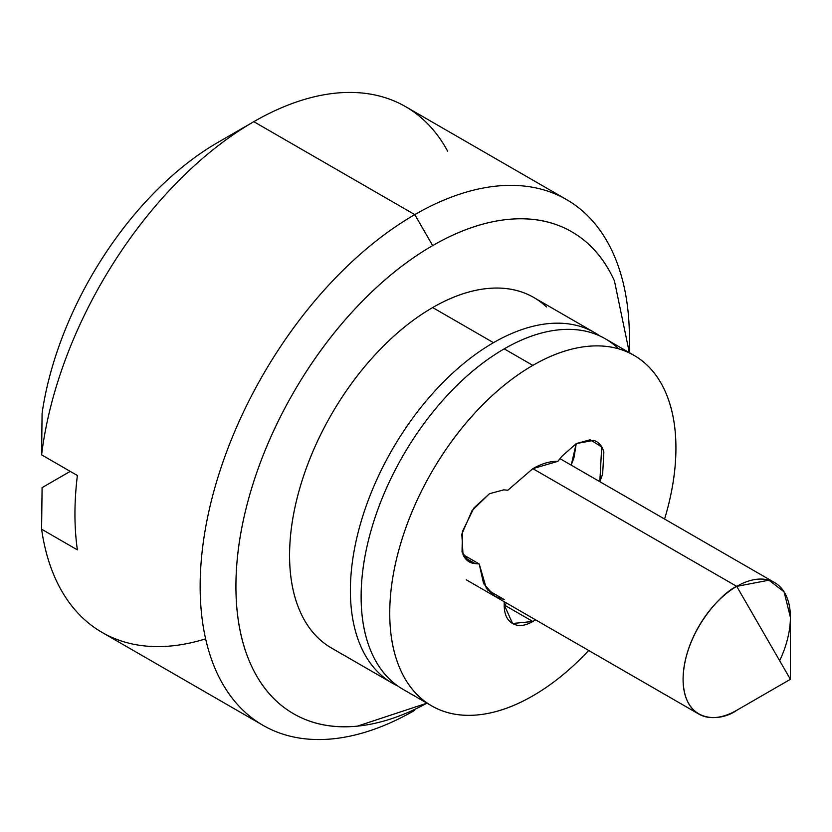 <?xml version="1.0" encoding="UTF-8"?>
<svg xmlns="http://www.w3.org/2000/svg" width="832" height="832" viewBox="0 0 832 832"><rect width="100%" height="100%" fill="white"/><g stroke="black" fill="none" stroke-linecap="round" stroke-linejoin="round"><path stroke-width="1.25" d="M736.736 710.299A75.889 43.815 -60 0 1 694.044 710.518A75.889 43.815 -60 0 1 688.657 648.586A75.889 43.815 -60 0 1 736.736 586.373C721.042 592.946 683.81 633.038 683.082 679.318C683.81 724.755 721.042 721.854 736.736 710.299L790.4 679.318L736.736 710.299L790.4 679.318L736.736 586.373L790.4 679.318L790.4 617.354L784.087 591.843L768.934 580.185L736.736 586.373L532.834 468.655L736.736 586.373A75.889 43.815 -60 0 1 779.438 586.154A75.889 43.815 -60 0 1 779.667 660.733M599.893 335.993A202.363 116.834 120 0 0 493.49 342.67A202.363 116.834 -60 0 1 573.758 324.771M629.418 352.706L629.418 338.541A303.545 175.25 120 0 0 414.783 214.614L432.671 245.596A278.252 160.649 -60 0 1 613.558 278.97M546.53 306.966A202.363 116.834 120 0 0 432.671 307.559L493.49 342.67L432.671 307.559A202.363 116.834 120 0 0 304.46 473.439A202.363 116.834 120 0 0 318.812 638.602M205.629 638.851A303.545 175.25 -60 0 1 41.6 529.214L42.089 487.625L41.6 529.214A303.545 175.25 120 0 0 85.706 620.672M421.918 118.362A303.545 175.25 120 0 0 253.812 121.68L414.783 214.614A303.545 175.25 -60 0 1 585.572 213.741M629.346 352.664L614.442 280.894C604.458 258.825 590.242 242.466 571.792 231.816C553.342 221.166 532.074 217.027 507.967 219.419C483.86 221.811 458.765 230.537 432.671 245.596L414.783 214.614A303.545 175.25 120 0 0 200.148 586.373A303.545 175.25 120 0 0 414.783 710.299A303.545 175.25 -60 0 1 244.005 711.183A303.545 175.25 -60 0 1 222.466 463.445A303.545 175.25 -60 0 1 414.783 214.614L253.812 121.68A303.545 175.25 120 0 0 41.6 454.854L77.376 475.509A303.545 175.25 120 0 0 77.376 549.869L41.6 529.214L77.376 549.869A303.545 175.25 -60 0 1 77.376 475.509L41.6 454.854A303.545 175.25 -60 0 1 253.812 121.68A303.545 175.25 -60 0 1 447.616 151.122M218.036 142.334C197.111 154.409 176.81 170.248 157.134 189.831C137.457 209.425 119.579 231.587 103.511 256.35C87.433 281.102 74.121 306.956 63.565 333.913C53.019 360.87 45.864 387.327 42.089 413.265L41.6 454.854L42.089 413.265A252.949 146.047 120 0 1 218.036 142.334L253.802 121.68M70.221 471.38L42.089 487.625L70.221 471.38M379.631 673.712A202.363 116.834 -60 0 1 365.269 508.55A202.363 116.834 -60 0 1 493.49 342.67A202.363 116.834 120 0 0 359.892 525.834A202.363 116.834 120 0 0 397.769 685.974M432.671 245.596C406.578 260.655 381.482 280.914 357.375 306.363C333.278 331.802 312 360.506 293.55 392.465C275.101 424.414 260.884 457.194 250.9 490.786C240.916 524.389 235.924 556.254 235.924 586.373C235.924 616.502 240.916 642.606 250.9 664.674C260.884 686.743 275.101 703.102 293.55 713.752C312 724.402 333.278 728.541 357.375 726.149L426.982 703.165A278.252 160.649 -60 0 1 235.945 583.076A278.252 160.649 -60 0 1 432.671 245.596M392.309 683.145L331.49 648.034C318.074 640.286 307.736 628.389 300.477 612.342C293.207 596.284 289.578 577.304 289.578 555.402C289.578 533.489 293.207 510.318 300.477 485.878C307.736 461.448 318.074 437.601 331.49 414.367C344.906 391.123 360.381 370.25 377.915 351.749C395.439 333.237 413.702 318.51 432.671 307.559C451.651 296.598 469.903 290.254 487.427 288.517C504.962 286.78 520.437 289.786 533.853 297.534L594.662 332.644M504.213 601.713L504.213 604.968C504.213 614.089 507.01 620.266 512.595 623.49C518.19 626.714 524.93 626.049 532.834 621.494L535.538 619.798L532.834 621.494L504.213 604.968L506.906 603.273M618.072 348.275A202.363 116.834 120 0 0 504.213 348.858L532.834 365.383A202.363 116.834 -60 0 1 646.693 364.801A202.363 116.834 -60 0 1 664.581 519.043L665.038 517.514C672.298 493.085 675.927 469.914 675.927 448.001C675.927 426.088 672.298 407.108 665.038 391.061C657.769 375.003 647.431 363.106 634.015 355.368C620.599 347.62 605.124 344.614 587.59 346.351C570.066 348.088 551.814 354.432 532.834 365.383L504.213 348.858A202.363 116.834 120 0 0 376.002 514.748A202.363 116.834 120 0 0 390.364 679.9M532.834 695.843A202.363 116.834 -60 0 1 418.985 696.426A202.363 116.834 -60 0 1 404.622 531.274A202.363 116.834 -60 0 1 532.834 365.383C513.864 376.345 495.612 391.071 478.078 409.573C460.543 428.085 445.068 448.958 431.652 472.191C418.236 495.435 407.898 519.272 400.639 543.712C393.38 568.142 389.74 591.313 389.74 613.226C389.74 635.138 393.38 654.118 400.639 670.166C407.898 686.223 418.236 698.121 431.652 705.858C445.068 713.606 460.543 716.612 478.078 714.875C495.612 713.138 513.864 706.794 532.834 695.843C551.814 684.882 570.066 670.155 587.59 651.654L588.692 650.489M431.652 705.869L403.042 689.343C389.615 681.595 379.278 669.698 372.018 653.64C364.759 637.593 361.13 618.613 361.13 596.7C361.13 574.798 364.759 551.616 372.018 527.186C379.278 502.746 389.615 478.91 403.042 455.676C416.458 432.432 431.933 411.559 449.457 393.058C466.991 374.546 485.243 359.819 504.213 348.858C523.193 337.906 541.445 331.562 558.979 329.826C576.503 328.089 591.978 331.094 605.394 338.842L634.015 355.358M599.851 481.686L602.649 474.042L603.855 452.14C602.17 445.89 598.77 441.969 593.632 440.378L576.212 443.612L571.21 465.15L574.028 457.517L576.243 443.591M504.213 604.968L532.834 621.494L512.595 623.49L504.244 604.947M561.902 456.3L576.212 443.612L561.902 456.3L557.835 461.354L532.834 468.655L507.832 490.225L503.776 489.861L489.466 493.698L472.046 510.578L461.822 534.144L463.029 554.653C465.504 560.123 469.55 563.118 475.155 563.618L479.222 563.982L486.366 588.422L495.976 596.96M576.212 443.612L590.158 439.754L601.702 446.919L599.83 481.666M507.832 490.225L532.834 468.655C541.923 463.518 550.254 461.084 557.835 461.354M464.682 557.575L475.155 563.618L469.227 561.787L462.041 552.032L462.426 531.513L473.928 507.957L489.466 493.698M487.448 589.867L504.213 599.55L494.894 596.336L483.59 583.648L479.222 563.982L463.018 554.622M774.686 582.618L559.998 458.671M405.579 106.642L566.561 199.586M102.034 632.393L263.016 725.338M698.797 714.054L466.274 579.81"/></g></svg>
